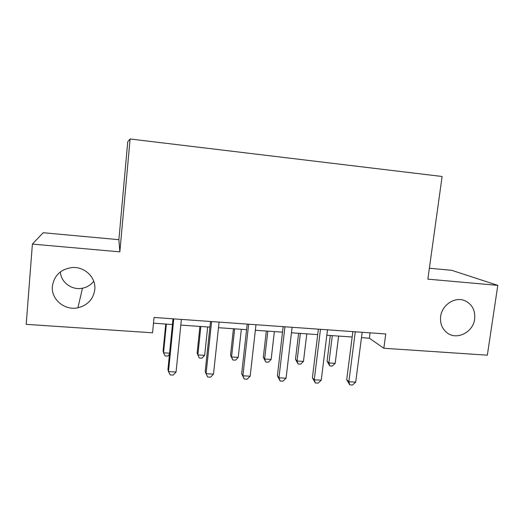 <?xml version="1.0" encoding="UTF-8"?>
<svg xmlns="http://www.w3.org/2000/svg" width="524" height="524" viewBox="0 0 524 524"><rect width="100%" height="100%" fill="white"/><g stroke="black" fill="none" stroke-linecap="round" stroke-linejoin="round"><path stroke-width="0.79" d="M93.717 281.277C90.881 284.938 87.135 287.257 82.478 288.22C72.004 290.532 60.784 282.331 60.378 271.891M94.792 289.562C93.351 299.178 87.718 305.256 77.906 307.784C64.734 310.817 50.92 299.328 52.38 286.268C54.227 275.205 60.948 268.956 72.548 267.522C85.012 266.657 96.147 277.818 94.792 289.562M474.646 319.07C473.172 332.452 456.469 340.679 446.841 332.635C441.987 328.627 439.931 323.223 440.664 316.431C441.968 304.883 454.839 296.44 464.65 300.612C472.104 304.09 475.432 310.241 474.646 319.07M32.396 244.099L119.852 251.854L118.889 239.684L43.191 232.722L32.396 244.099L26.2 324.349L152.556 332.799L154.043 317.472L385.749 333.958L383.843 348.264L487.34 355.18L497.8 285.357L451.655 270.299L429.366 268.249M118.889 239.684L127.745 141.749L130.096 138.984L442.105 176.49L427.853 279.154L497.8 285.357M119.852 251.854L130.096 138.984M361.468 337.659L369.381 338.209L383.843 348.264M153.486 323.19L172.448 324.507M180.826 325.09L209.908 327.114M218.482 327.71L246.588 329.662M255.352 330.277L282.508 332.164M291.462 332.786L317.701 334.613M326.825 335.249L352.18 337.011M370.082 332.845L369.381 338.209M352.868 331.62L346.698 379.717L348.86 381.747L355.292 331.79M355.698 382.134L352.521 385.016L349.79 384.865L348.86 381.747L355.698 382.134L362.169 332.281M349.79 384.865L346.698 379.717M330.29 335.484L327.074 361.265L328.889 362.968L335.183 363.355L338.628 336.067M332.308 335.629L328.889 362.968L329.812 365.896L327.074 361.265M335.183 363.355L332.321 366.047L329.812 365.896M318.369 329.164L312.396 377.765L314.262 379.802L320.478 329.314M321.238 380.188L318.12 383.11L315.337 382.959L314.262 379.802L321.238 380.188L327.5 329.812M315.337 382.959L312.396 377.765M283.156 326.662L277.392 375.774L278.945 377.811L284.945 326.786M286.065 378.21L283.012 381.171L280.176 381.014L278.945 377.811L286.065 378.21L292.11 327.297M280.176 381.014L277.392 375.774M247.204 324.101L241.662 373.743L242.894 375.78L248.664 324.205M250.164 376.193L247.184 379.186L244.282 379.022L242.894 375.78L250.164 376.193L255.981 324.723M244.282 379.022L241.662 373.743M298.608 333.284L295.49 359.307L297.049 361.016L303.468 361.409L306.802 333.853M300.37 333.408L297.049 361.016L298.097 363.97L295.49 359.307M303.468 361.409L300.658 364.128L298.097 363.97M266.33 331.037L263.317 357.316L264.613 359.019L271.15 359.418L274.38 331.6M267.823 331.142L264.613 359.019L265.792 362.012L263.317 357.316M271.15 359.418L268.399 362.169L265.792 362.012M233.442 328.751L230.534 355.285L231.562 356.988L238.224 357.394L241.335 329.301M234.654 328.836L231.562 356.988L232.872 360.021L230.534 355.285M238.224 357.394L235.525 360.178L232.872 360.021M210.504 321.487L205.192 371.667L206.083 373.71L211.611 321.566M213.504 374.129L210.596 377.156L207.635 376.992L206.083 373.71L213.504 374.129L219.084 322.096M199.926 326.419L197.129 353.215L197.869 354.918L204.661 355.338L207.655 326.956M200.843 326.485L197.869 354.918L199.317 357.984L202.028 358.147L204.661 355.338M173.018 318.821L167.949 369.551L168.486 371.595L173.765 318.874M176.071 372.02L173.234 375.086L170.208 374.922L168.486 371.595L176.071 372.02L181.396 319.417M165.754 324.042L163.075 351.106L163.527 352.809L169.586 353.176M166.37 324.087L163.527 352.809L165.119 355.907L167.877 356.078L169.468 354.316M77.906 307.784L82.478 288.22"/></g></svg>
